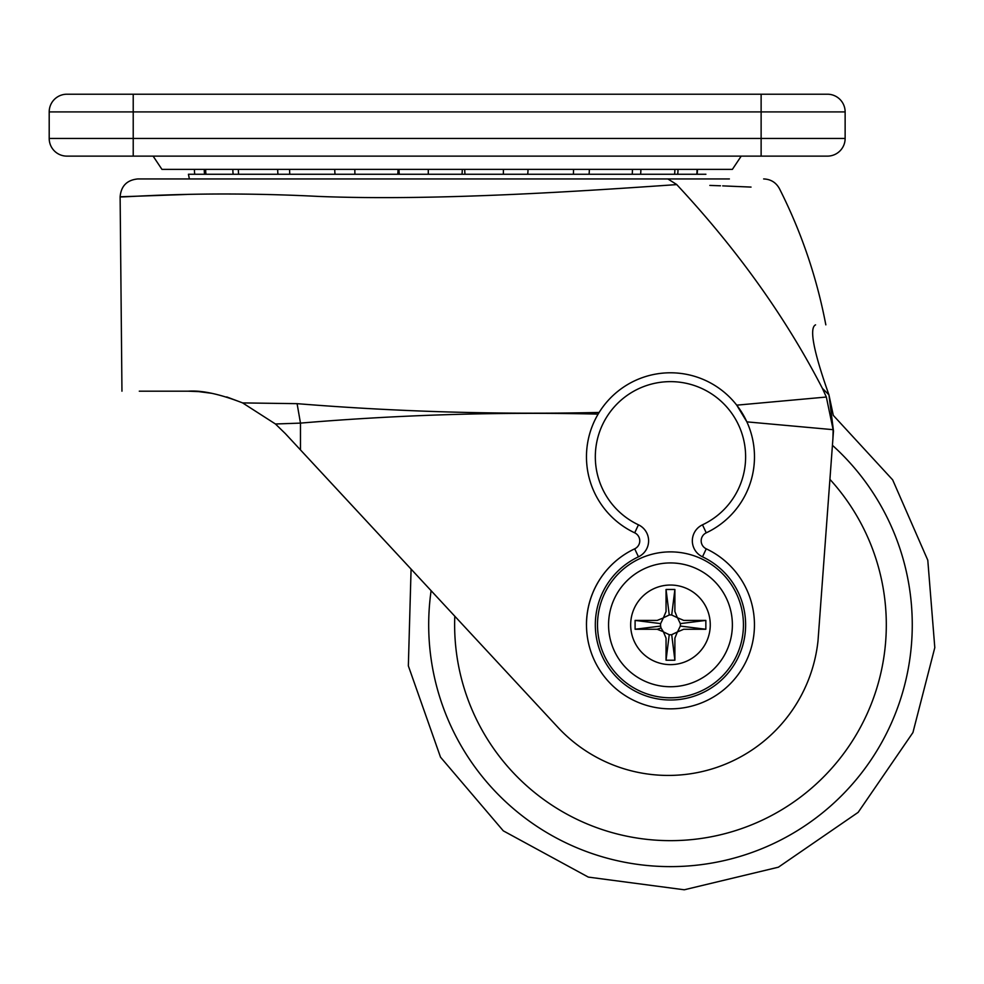 <?xml version="1.0" encoding="UTF-8"?>
<svg xmlns="http://www.w3.org/2000/svg" width="984" height="984" viewBox="0 0 984 984"><rect width="100%" height="100%" fill="white"/><g stroke="black" fill="none" stroke-linecap="round" stroke-linejoin="round"><path stroke-width="1.48" d="M701.174 540.819A8.844 8.844 0 0 0 706.254 548.826A84.021 84.021 0 0 1 670.473 708.849A84.021 84.021 0 0 1 634.692 548.826A8.844 8.844 0 0 0 634.692 532.824A84.021 84.021 0 0 1 670.473 372.788A84.021 84.021 0 0 1 706.254 532.824A8.844 8.844 0 0 0 701.174 540.819A8.844 8.844 0 0 1 706.254 532.824L702.49 524.816A75.178 75.178 0 0 0 670.473 381.632A75.178 75.178 0 0 0 638.456 524.816A17.687 17.687 0 0 1 638.456 556.821A75.178 75.178 0 0 0 670.473 700.005A75.178 75.178 0 0 0 702.49 556.821A17.687 17.687 0 0 1 702.49 524.816M311.62 461.939L411.078 569.109L408.348 665.873L440.512 757.163L503.291 830.84L588.309 877.101L684.274 889.782L778.393 867.199L858.159 812.354L912.931 732.551L934.8 647.632L927.789 560.216L892.673 479.872L833.288 415.359L828.934 394.805L833.485 430.98L832.919 438.643L833.128 429.676L746.881 421.865L736.733 405.162L826.339 397.032L822.366 388.323L828.934 394.805C813.51 351.3 809.045 327.979 815.551 324.855C829.254 324.855 829.254 324.855 815.551 324.855M242.371 402.8L226.726 396.933M211.695 393.305L198.62 391.607M139.285 391.189L188.104 391.189C201.622 390.144 219.801 394.055 242.618 402.911L297.094 403.661C397.597 411.792 498.273 414.719 599.121 412.456M186.726 194.463L120.122 196.788C121.094 185.964 126.985 180.01 137.809 178.94L667.853 178.94L676.648 184.475C812.809 189.605 812.809 189.605 676.648 184.475L676.746 184.598C583.869 191.019 436.81 201.08 318.951 196.443C196.997 190.195 118.818 198.042 120.122 196.788L121.955 391.189M598.112 414.104C498.74 411.767 399.529 414.768 300.477 423.108L275.446 423.993L242.618 402.911M275.446 423.993L285.335 433.6L557.866 727.287A150.613 150.613 0 0 0 817.999 640.928L832.919 438.643M198.547 391.595L188.104 391.189M676.746 184.598C737.09 249.296 785.626 317.205 822.366 388.323M709.833 185.422L720.472 185.792M722.699 185.878L751.026 187.083M667.853 178.94L729.39 178.94M188.719 178.94L170.281 178.94M705.614 178.94L447.166 178.94M826.339 397.032L833.128 429.676M300.477 449.922L300.477 423.108L297.094 403.661M670.473 562.934A61.906 61.906 0 0 0 608.567 624.84A61.906 61.906 0 0 0 670.473 686.746A61.906 61.906 0 0 0 732.379 624.84A61.906 61.906 0 0 0 670.473 562.934A61.906 61.906 0 0 1 732.379 624.84A61.906 61.906 0 0 1 670.473 686.746M670.473 585.037A39.803 39.803 0 0 0 630.67 624.84A39.803 39.803 0 0 0 670.473 664.63A39.803 39.803 0 0 0 710.264 624.84A39.803 39.803 0 0 0 670.473 585.037M670.473 551.876A72.964 72.964 0 0 0 597.509 624.84A72.964 72.964 0 0 0 670.473 697.791A72.964 72.964 0 0 0 743.437 624.84A72.964 72.964 0 0 0 670.473 551.876M635.098 620.412L635.098 629.256L657.201 629.256L663.339 631.728L666.045 638.099L666.045 660.215L674.889 660.215L674.889 638.099L677.361 631.974L683.732 629.256L705.848 629.256L705.848 620.412L683.732 620.412L677.361 617.706L674.889 611.568L674.889 589.465L666.045 589.465L666.045 611.568L663.339 617.94L657.201 620.412L635.098 620.412L660.633 623.61A9.914 9.914 0 0 0 661.064 627.976L663.351 631.74M663.573 631.962L669.243 634.68A9.914 9.914 0 0 0 671.703 634.68L677.373 631.962M677.595 631.74L680.313 626.07A9.914 9.914 0 0 0 680.313 623.61L677.595 617.94M677.373 617.706L671.703 615A9.914 9.914 0 0 0 669.243 615L663.573 617.706M663.339 617.94L660.633 623.61M635.098 629.256L660.633 626.07M661.064 627.976L657.201 629.256M666.045 660.215L669.243 634.68M666.045 589.465L669.243 615M674.889 589.465L671.703 615M705.848 620.412L680.313 623.61M705.848 629.256L680.313 626.07M674.889 660.215L671.703 634.68M194.463 169.383A31.611 31.611 0 0 0 194.746 174.254M705.909 174.254L188.424 174.254L189.383 178.94M761.124 156.124L66.887 156.124A17.687 17.687 0 0 1 49.2 138.436L49.2 111.905A17.687 17.687 0 0 1 66.887 94.218L827.446 94.218A17.687 17.687 0 0 1 845.133 111.905L845.133 138.436A17.687 17.687 0 0 1 827.446 156.124L761.124 156.124L761.124 111.905L133.221 111.905L133.221 138.436L845.133 138.436A17.687 17.687 0 0 1 827.446 156.124M95.632 94.218L133.221 94.218L95.632 94.218M95.632 156.124L133.221 156.124L95.632 156.124M741.223 156.124L732.379 169.383L161.954 169.383L153.11 156.124M49.2 138.436A17.687 17.687 0 0 0 66.887 156.124A17.687 17.687 0 0 1 49.2 138.436L133.221 138.436L133.221 156.124M845.133 111.905A17.687 17.687 0 0 0 827.446 94.218A17.687 17.687 0 0 1 845.133 111.905L761.124 111.905L761.124 94.218M702.49 556.821L706.254 548.826M586.452 624.84A84.021 84.021 0 0 1 634.692 548.826A8.844 8.844 0 0 0 634.692 532.824L638.456 524.816M754.482 456.81A84.021 84.021 0 0 1 706.254 532.824M638.456 556.821L634.692 548.826M697.041 169.383A31.611 31.267 90 0 1 696.77 174.254M674.839 169.383A31.611 28.487 90 0 1 674.852 169.998A31.611 28.487 90 0 1 674.594 174.254M632.417 169.383A31.611 23.173 90 0 1 632.417 169.998A31.611 23.173 90 0 1 632.208 174.254M573.512 169.383A31.611 15.805 90 0 1 573.524 169.998A31.611 15.805 90 0 1 573.377 174.254M503.402 169.383A31.611 7.036 90 0 1 503.402 169.998A31.611 7.036 90 0 1 503.341 174.254M428.286 169.383A31.611 2.362 90 0 0 428.286 169.998A31.611 2.362 90 0 0 428.298 174.254M354.843 169.383A31.611 11.55 90 0 0 354.843 169.998A31.611 11.55 90 0 0 354.941 174.254M289.603 169.383A31.611 19.717 90 0 0 289.603 169.998A31.611 19.717 90 0 0 289.788 174.254M238.374 169.383A31.611 26.125 90 0 0 238.374 169.998A31.611 26.125 90 0 0 238.608 174.254M205.693 169.383A31.611 30.209 90 0 0 205.681 169.998A31.611 30.209 90 0 0 205.963 174.254M832.427 445.309A241.781 241.781 0 0 1 603.684 857.212A241.781 241.781 0 0 1 431.115 590.695M454.805 616.218A215.84 215.84 0 0 0 867.716 712.465A215.84 215.84 0 0 0 829.918 479.356M133.221 94.218L133.221 111.905L49.2 111.905A17.687 17.687 0 0 1 66.887 94.218M763.645 178.94C770.73 179.211 775.982 182.434 779.426 188.633C801.296 231.855 816.769 277.267 825.834 324.855M697.115 174.254A31.611 31.611 0 0 0 697.398 169.383A31.611 31.611 0 0 1 697.115 174.254M677.693 174.254A31.611 31.611 0 0 0 677.976 169.383M640.572 174.254A31.611 31.611 0 0 0 640.855 169.383M589.047 174.254A31.611 31.611 0 0 0 589.318 169.383M464.756 169.383A31.611 31.611 0 0 0 465.038 174.254M527.695 174.254A31.611 31.611 0 0 0 527.977 169.383M399.037 169.383A31.611 31.611 0 0 0 399.319 174.254M461.976 174.254A31.611 31.611 0 0 0 462.259 169.383M334.781 169.383A31.611 31.611 0 0 0 335.064 174.254M397.721 174.254A31.611 31.611 0 0 0 398.003 169.383M277.709 169.383A31.611 31.611 0 0 0 277.992 174.254M232.876 169.383A31.611 31.611 0 0 0 233.159 174.254M204.291 169.383A31.611 31.611 0 0 0 204.561 174.254"/></g></svg>
